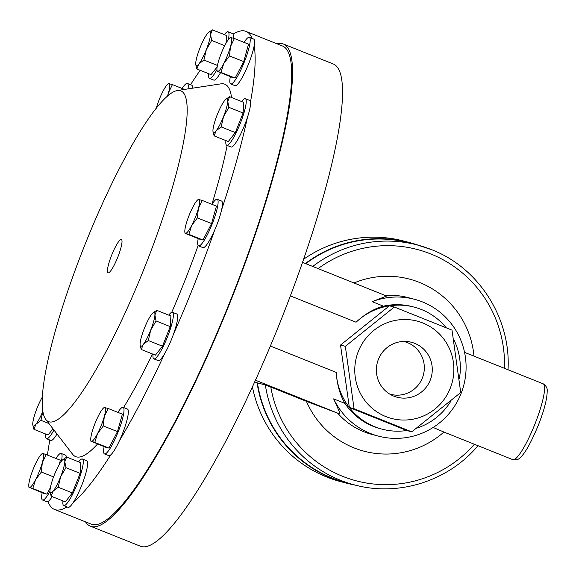 <?xml version="1.0" encoding="UTF-8"?>
<svg xmlns="http://www.w3.org/2000/svg" width="576" height="576" viewBox="0 0 576 576"><rect width="100%" height="100%" fill="white"/><g stroke="black" fill="none" stroke-linecap="round" stroke-linejoin="round"><path stroke-width="0.86" d="M117.85 257.011A17.928 3.211 -68.2 0 0 121.399 239.551A17.928 3.211 -68.2 0 0 111.586 255.362A17.928 3.211 -68.2 0 0 108.065 272.837A17.928 3.211 -68.2 0 0 117.85 257.011M393.876 396.158A28.39 27.922 104.7 0 0 430.25 380.153A28.39 27.922 104.7 0 0 414.77 343.382A28.39 27.922 104.7 0 0 407.03 341.525A28.39 27.922 104.7 0 0 377.316 362.678A28.39 27.922 104.7 0 0 392.803 395.705A28.39 27.922 104.7 0 0 393.876 396.158M389.7 394.056A27.223 26.777 104.7 0 0 422.798 376.834A27.223 26.777 104.7 0 0 407.542 342.677A27.223 26.777 104.7 0 0 403.517 341.431M117.857 412.366A25.092 4.493 111.8 0 1 123.142 407.347A25.092 4.493 111.8 0 1 112.99 443.297A25.092 4.493 111.8 0 1 104.479 453.931A25.092 4.493 111.8 0 1 104.119 446.645M123.142 407.347L127.476 409.075A25.092 4.493 111.8 0 1 119.383 440.834A25.092 4.493 111.8 0 1 117.317 445.032A25.092 4.493 111.8 0 1 110.765 454.867A257.486 46.138 111.8 0 1 73.397 502.25A25.092 4.493 111.8 0 1 71.59 504.814A25.092 4.493 111.8 0 1 68.069 507.326L63.734 505.591A25.092 4.493 111.8 0 1 62.971 500.933M252.41 386.784A124.366 122.328 104.7 0 0 340.898 481.702L346.5 483.17A124.366 122.328 104.7 0 0 355.73 485.208M254.635 381.917L257.054 382.745A124.366 122.328 104.7 0 0 346.5 483.17M168.718 315.13A25.092 4.493 111.8 0 1 172.49 312.286A25.092 4.493 111.8 0 1 167.544 336.73A25.092 4.493 111.8 0 1 153.835 358.87A25.092 4.493 111.8 0 1 153.065 354.211M172.49 312.286L176.825 314.021A25.092 4.493 111.8 0 1 173.635 333.756A25.092 4.493 111.8 0 1 171.871 338.465A25.092 4.493 111.8 0 1 164.642 353.657A257.486 46.138 111.8 0 1 119.383 440.834M55.886 458.453A25.092 4.493 111.8 0 1 61.085 453.406A25.092 4.493 111.8 0 1 61.178 453.434A25.092 4.493 111.8 0 1 61.452 461.167M49.99 491.321A25.092 4.493 111.8 0 1 42.61 500.054A25.092 4.493 111.8 0 1 42.516 500.018A25.092 4.493 111.8 0 1 42.156 492.739M52.207 496.62A25.092 4.493 111.8 0 1 48.01 501.545A25.092 4.493 111.8 0 1 46.944 501.79A25.092 4.493 111.8 0 1 46.843 501.754L42.516 500.018M65.412 455.141A25.092 4.493 111.8 0 1 65.506 455.17A25.092 4.493 111.8 0 1 66.377 457.2M244.051 42.372A25.092 4.493 111.8 0 1 249.25 37.325A25.092 4.493 111.8 0 1 249.343 37.354A25.092 4.493 111.8 0 1 244.289 62.064A25.092 4.493 111.8 0 1 230.774 83.974A25.092 4.493 111.8 0 1 230.681 83.945A25.092 4.493 111.8 0 1 230.321 76.658M253.577 39.06A25.092 4.493 111.8 0 1 253.67 39.089A25.092 4.493 111.8 0 1 254.16 45.698A25.092 4.493 111.8 0 1 245.16 71.741A25.092 4.493 111.8 0 1 235.109 85.709A25.092 4.493 111.8 0 1 235.008 85.68L230.681 83.945M53.957 430.042A25.092 4.493 111.8 0 1 46.505 438.703A25.092 4.493 111.8 0 1 45.648 435.038A25.092 4.493 111.8 0 1 45.734 434.045M57.01 434.002A25.092 4.493 111.8 0 1 50.832 440.438L46.505 438.703M241.582 101.513A25.092 4.493 111.8 0 1 245.354 98.676A25.092 4.493 111.8 0 1 246.211 102.341A25.092 4.493 111.8 0 1 237.751 129.362A25.092 4.493 111.8 0 1 226.692 145.26A25.092 4.493 111.8 0 1 225.835 141.588A25.092 4.493 111.8 0 1 225.922 140.602M245.354 98.676L249.682 100.411A25.092 4.493 111.8 0 1 250.502 101.938A25.092 4.493 111.8 0 1 250.538 104.076A25.092 4.493 111.8 0 1 247.428 117.425A257.486 46.138 111.8 0 1 221.63 209.714A25.092 4.493 111.8 0 1 220.637 213.667A25.092 4.493 111.8 0 1 214.661 230.141A257.486 46.138 111.8 0 1 195.214 282.233A257.486 46.138 111.8 0 1 173.635 333.756M211.939 204.322A25.092 4.493 111.8 0 1 217.224 199.303A25.092 4.493 111.8 0 1 216.31 211.932A25.092 4.493 111.8 0 1 206.957 235.476A25.092 4.493 111.8 0 1 198.562 245.894A25.092 4.493 111.8 0 1 198.202 238.608M217.224 199.303L221.558 201.038A25.092 4.493 111.8 0 1 221.63 209.714M216.936 69.667A25.092 4.493 111.8 0 1 212.983 75.852A25.092 4.493 111.8 0 1 209.462 78.372A25.092 4.493 111.8 0 1 208.692 73.706M224.345 34.625A25.092 4.493 111.8 0 1 224.597 34.301A25.092 4.493 111.8 0 1 228.118 31.781A25.092 4.493 111.8 0 1 228.391 39.514M220.514 72.734A25.092 4.493 111.8 0 1 217.31 77.587A25.092 4.493 111.8 0 1 213.79 80.107L209.462 78.372M78.624 461.851A25.092 4.493 111.8 0 1 78.876 461.527A25.092 4.493 111.8 0 1 82.397 459.007A25.092 4.493 111.8 0 1 79.603 477.634A25.092 4.493 111.8 0 1 67.262 503.078A25.092 4.493 111.8 0 1 63.734 505.591M73.397 502.25A25.092 4.493 -68.2 0 0 84.694 477.079A25.092 4.493 -68.2 0 0 86.731 460.742L82.397 459.007M145.822 264.355A178.128 31.918 111.8 0 1 45.734 419.378A178.128 31.918 111.8 0 1 83.621 248.018A178.128 31.918 111.8 0 1 177.473 90.504A178.128 31.918 111.8 0 1 145.822 264.355M198.137 245.527A200.592 35.942 111.8 0 1 185.285 279.619A200.592 35.942 111.8 0 1 171.734 312.307M152.554 354.002A200.592 35.942 111.8 0 1 123.588 407.52M97.524 444.002A200.592 35.942 111.8 0 1 72.576 454.198L45.734 419.378M228.118 31.781L232.452 33.516A25.092 4.493 111.8 0 1 233.05 34.193A257.486 46.138 111.8 0 1 246.01 31.399L282.643 46.073A257.486 46.138 111.8 0 1 231.854 296.906A257.486 46.138 111.8 0 1 91.152 524.124L54.511 509.45A257.486 46.138 111.8 0 1 48.01 501.545M67.046 506.916A257.486 46.138 111.8 0 1 54.511 509.45M47.441 455.069A257.486 46.138 111.8 0 1 49.817 440.035M385.805 416.556A50.328 49.507 -75.3 0 1 358.358 351.36A50.328 49.507 -75.3 0 1 422.849 322.985A50.328 49.507 -75.3 0 1 450.288 388.181A50.328 49.507 -75.3 0 1 385.805 416.556M411.739 431.842L354.053 408.73L345.341 346.32L394.322 307.022L452.009 330.134L460.721 392.537L411.739 431.842L406.786 430.517A63.094 62.057 -75.3 0 1 382.183 429.192A63.094 62.057 -75.3 0 1 374.99 426.816A63.094 62.057 -75.3 0 1 349.366 407.52L406.786 430.517M277.049 43.834A259.675 46.526 111.8 0 1 283.457 44.042A259.675 46.526 111.8 0 1 232.236 297.007A259.675 46.526 111.8 0 1 90.338 526.154A259.675 46.526 111.8 0 1 85.558 521.885M283.457 44.042L333.425 64.058A259.675 46.526 111.8 0 1 282.204 317.023A259.675 46.526 111.8 0 1 140.299 546.17L90.338 526.154M389.686 305.806A63.094 62.057 -75.3 0 1 414.238 307.138A63.094 62.057 -75.3 0 1 421.43 309.514A63.094 62.057 -75.3 0 1 446.227 327.773M290.369 295.898L356.062 322.214C365.004 313.992 374.126 308.642 383.443 306.166A63.094 62.057 -75.3 0 1 412.452 306.67L414.238 307.138M356.062 322.214A63.094 62.057 -75.3 0 1 389.383 305.849L340.517 345.053L349.366 407.52M453.694 339.343A63.094 62.057 -75.3 0 1 459.36 378.799M451.044 400.889A63.094 62.057 -75.3 0 1 416.642 428.206M382.183 429.192L380.405 428.724A63.094 62.057 -75.3 0 1 373.205 426.348A63.094 62.057 -75.3 0 1 344.945 403.402C339.984 394.942 337.068 384.61 336.19 372.391A63.094 62.057 -75.3 0 0 349.214 407.318M383.443 306.166L372.154 301.651A70.754 69.595 -75.3 0 1 414.403 299.261A70.754 69.595 -75.3 0 1 422.467 301.925A70.754 69.595 -75.3 0 1 462.514 389.52A70.754 69.595 -75.3 0 1 378.461 436.133A70.754 69.595 -75.3 0 1 370.39 433.469A70.754 69.595 -75.3 0 1 333.655 398.88L344.945 403.402M372.154 301.651L386.626 296.057M433.145 427.457L443.923 432.05A88.992 87.53 -75.3 0 1 306.418 401.321L339.912 414.036C339.934 413.006 337.846 407.952 333.655 398.88M478.058 445.637C448.452 481.061 398.462 496.951 354.492 484.891L346.594 482.818A124.006 121.968 -75.3 0 1 332.453 478.145A124.006 121.968 -75.3 0 1 257.436 382.896L265.334 384.97L270.785 387.05A119.628 117.662 104.7 0 0 354.456 480.341A119.628 117.662 104.7 0 0 474.401 444.262L443.923 432.05M474.401 444.262L512.791 459.648A40.846 7.322 -68.2 0 0 535.111 423.598A40.846 7.322 -68.2 0 0 543.168 383.81L464.558 352.361M305.784 263.664A124.006 121.968 -75.3 0 1 409.586 242.942L417.485 245.016A124.006 121.968 -75.3 0 1 431.626 249.689C479.002 267.876 511.193 318.607 508.01 369.994M177.473 90.504L220.925 83.844A200.592 35.942 111.8 0 1 231.509 97.481M227.153 145.447A200.592 35.942 111.8 0 1 211.882 204.3M110.765 454.867A25.092 4.493 111.8 0 1 108.814 455.666L104.479 453.931M164.642 353.657A25.092 4.493 111.8 0 1 158.162 360.605L153.835 358.87M214.661 230.141A25.092 4.493 111.8 0 1 202.896 247.622L198.562 245.894M247.428 117.425A25.092 4.493 111.8 0 1 231.026 146.995L226.692 145.26M254.16 45.698A257.486 46.138 111.8 0 1 250.502 101.938M246.01 31.399A257.486 46.138 111.8 0 1 252.194 38.498M233.05 34.193A25.092 4.493 111.8 0 1 233.23 38.11M190.555 84.722A257.486 46.138 111.8 0 1 200.182 70.301M182.088 88.466A25.092 4.493 111.8 0 1 187.373 83.448L191.707 85.183A25.092 4.493 111.8 0 1 192.593 88.186M345.341 346.32L340.517 345.053M394.322 307.022L389.383 305.849M354.053 408.73L349.229 407.462M270.785 387.05L306.418 401.321M257.054 382.745L257.436 382.896M66.65 457.056L80.82 462.73L80.129 473.35L72.374 492.926L65.318 501.876L51.149 496.202L53.194 491.126A18.238 3.269 111.8 0 1 50.018 491.71A18.238 3.269 111.8 0 1 50.011 490.291A18.238 3.269 111.8 0 1 54.23 475.193A18.238 3.269 -68.2 0 1 61.632 460.93A18.238 3.269 111.8 0 1 62.892 459.583A18.238 3.269 111.8 0 1 64.814 461.765A18.238 3.269 111.8 0 1 60.595 476.863A18.238 3.269 111.8 0 1 53.194 491.126L58.212 487.246L60.595 476.863L65.959 467.676L64.814 461.765L66.65 457.056L62.892 459.583M50.04 491.832L51.149 496.202M72.374 492.926L58.212 487.246M80.129 473.35L65.959 467.676M195.761 64.613L196.87 68.976L198.914 63.907A18.238 3.269 111.8 0 1 195.746 64.483A18.238 3.269 111.8 0 1 195.732 63.065A18.238 3.269 111.8 0 1 199.951 47.974A18.238 3.269 111.8 0 1 207.353 33.71A18.238 3.269 111.8 0 1 208.613 32.357A18.238 3.269 111.8 0 1 210.542 34.546L212.371 29.83L226.541 35.503L226.044 43.178M217.159 66.895L211.039 74.65L196.87 68.976M198.914 63.907A18.238 3.269 -68.2 0 0 206.316 49.644L211.68 40.45L210.542 34.546A18.238 3.269 111.8 0 1 206.316 49.644L203.933 60.026L198.914 63.907M212.371 29.83L208.613 32.357M217.426 65.434L203.933 60.026M224.705 45.67L211.68 40.45M184.846 232.006A18.238 3.269 -68.2 0 1 186.127 224.078A18.238 3.269 111.8 0 1 192.838 207.13A18.238 3.269 111.8 0 1 197.719 199.879A18.238 3.269 111.8 0 1 198.95 199.375A18.238 3.269 111.8 0 1 198.353 208.577L202.277 200.455L216.446 206.129L211.572 223.56L203.018 240.034L199.346 239.069L185.177 233.388L188.856 234.36L191.642 225.526A18.238 3.269 111.8 0 1 185.53 233.28A18.238 3.269 -68.2 0 1 184.846 232.006L184.99 233.215M198.353 208.577A18.238 3.269 111.8 0 1 191.642 225.526L197.402 217.886L198.353 208.577M202.277 200.455L198.598 199.49M211.572 223.56L197.402 217.886M203.018 240.034L188.856 234.36M212.976 131.378A18.238 3.269 -68.2 0 1 212.962 129.96A18.238 3.269 111.8 0 1 217.188 114.862A18.238 3.269 111.8 0 1 224.59 100.598A18.238 3.269 111.8 0 1 225.85 99.252A18.238 3.269 111.8 0 1 227.772 101.434L229.608 96.718L243.77 102.391L243.079 113.018L235.332 132.588L228.276 141.538L214.106 135.864L216.151 130.795L221.162 126.914L223.553 116.532A18.238 3.269 111.8 0 1 216.151 130.795A18.238 3.269 -68.2 0 1 212.976 131.378L214.106 135.864M227.772 101.434A18.238 3.269 111.8 0 1 223.553 116.532L228.917 107.338L227.772 101.434M229.608 96.718L225.85 99.252M243.079 113.018L228.917 107.338M235.332 132.588L221.162 126.914M187.373 83.448A25.092 4.493 111.8 0 1 188.05 88.884M156.247 108.324A18.238 3.269 111.8 0 1 156.276 108.223A18.238 3.269 111.8 0 1 162.986 91.274A18.238 3.269 111.8 0 1 167.868 84.024A18.238 3.269 111.8 0 1 169.099 83.52A18.238 3.269 111.8 0 1 168.502 92.722L172.426 84.6L168.754 83.635M167.429 96.214A18.238 3.269 -68.2 0 0 168.502 92.722L167.846 95.854M184.486 89.424L172.426 84.6M52.978 428.774L48.082 434.988L33.919 429.307L35.957 424.238A18.238 3.269 111.8 0 1 32.789 424.822A18.238 3.269 111.8 0 1 32.774 423.403A18.238 3.269 111.8 0 1 36.994 408.305A18.238 3.269 111.8 0 1 42.293 397.188M42.797 411.372A18.238 3.269 111.8 0 1 35.957 424.238L40.975 420.358L42.811 411.473M32.789 424.822L33.919 429.307M48.96 423.554L40.975 420.358M234.396 38.506L248.558 44.179L243.691 61.618L235.138 78.084L231.458 77.119L217.642 71.33A18.238 3.269 111.8 0 1 216.965 70.063A18.238 3.269 111.8 0 1 218.246 62.129A18.238 3.269 111.8 0 1 224.957 45.18A18.238 3.269 111.8 0 1 229.831 37.93A18.238 3.269 111.8 0 1 231.07 37.426A18.238 3.269 111.8 0 1 230.472 46.627A18.238 3.269 111.8 0 1 223.762 63.576L229.522 55.937L230.472 46.627L234.396 38.506L230.717 37.541M217.642 71.33A18.238 3.269 -68.2 0 0 223.762 63.576L220.968 72.41L217.296 71.446M235.138 78.084L220.968 72.41M243.691 61.618L229.522 55.937M50.386 487.598L46.973 494.165L43.294 493.2L29.477 487.411A18.238 3.269 111.8 0 1 28.8 486.137A18.238 3.269 111.8 0 1 30.082 478.21A18.238 3.269 111.8 0 1 36.792 461.261A18.238 3.269 -68.2 0 1 41.666 454.01L42.365 453.427M46.231 454.586L42.905 453.506A18.238 3.269 111.8 0 1 42.307 462.708L46.231 454.586L60.394 460.26L59.141 464.753M35.59 479.657A18.238 3.269 111.8 0 1 29.477 487.411L32.803 488.484L35.59 479.657L41.357 472.018L42.307 462.708A18.238 3.269 111.8 0 1 35.59 479.657M42.552 453.622L42.905 453.506A18.238 3.269 -68.2 0 0 41.666 454.01M46.973 494.165L32.803 488.484M53.568 476.914L41.357 472.018M156.744 310.327L170.914 316.008L170.222 326.628L162.475 346.205L155.412 355.154L141.242 349.474L143.287 344.405A18.238 3.269 111.8 0 1 140.119 344.988A18.238 3.269 111.8 0 1 140.105 343.57A18.238 3.269 -68.2 0 1 144.324 328.471A18.238 3.269 111.8 0 1 151.726 314.208A18.238 3.269 111.8 0 1 152.986 312.862A18.238 3.269 111.8 0 1 154.915 315.043A18.238 3.269 111.8 0 1 150.689 330.142A18.238 3.269 111.8 0 1 143.287 344.405L148.306 340.524L150.689 330.142L156.053 320.954L154.915 315.043L156.744 310.327L152.986 312.862M140.134 345.11L141.242 349.474M162.475 346.205L148.306 340.524M170.222 326.628L156.053 320.954M418.723 245.347A124.366 122.328 104.7 0 0 409.68 242.59A124.366 122.328 104.7 0 0 305.395 263.506M409.68 242.59L404.071 241.121A124.366 122.328 104.7 0 0 303.638 259.236M108.194 408.492L122.364 414.166L117.49 431.604L108.936 448.07L105.264 447.106L91.447 441.317A18.238 3.269 111.8 0 1 90.763 440.05A18.238 3.269 111.8 0 1 92.045 432.115A18.238 3.269 -68.2 0 1 98.755 415.166A18.238 3.269 111.8 0 1 103.637 407.916A18.238 3.269 111.8 0 1 104.868 407.412A18.238 3.269 111.8 0 1 104.27 416.614A18.238 3.269 111.8 0 1 97.56 433.562A18.238 3.269 111.8 0 1 91.447 441.317L94.774 442.397L97.56 433.562L103.32 425.93L104.27 416.614L108.194 408.492L104.515 407.527M108.936 448.07L94.774 442.397M117.49 431.604L103.32 425.93M504.468 368.309A119.628 117.662 104.7 0 0 430.776 253.958A119.628 117.662 104.7 0 0 318.118 268.603M353.995 282.974A88.992 87.53 -75.3 0 1 419.501 282.434A88.992 87.53 -75.3 0 1 473.99 356.098M414.403 299.261L407.902 297.554A70.754 69.595 104.7 0 0 385.279 295.51M338.004 413.532A70.754 69.595 104.7 0 0 363.895 431.762A70.754 69.595 104.7 0 0 371.959 434.426L378.461 436.133M312.739 266.45A124.006 121.968 -75.3 0 1 417.485 245.016L431.64 249.689M354.492 484.891A124.006 121.968 -75.3 0 1 340.351 480.218A124.006 121.968 -75.3 0 1 265.334 384.97M270.353 346.018L336.19 372.391M255.42 380.189L339.912 414.036M61.178 453.434L65.506 455.17M543.168 383.81C546.192 385.812 547.538 388.26 547.2 391.14C547.092 399.06 544.169 410.35 538.416 425.009C531.403 441.864 525.528 452.556 520.798 457.099C518.983 459.461 516.312 460.31 512.791 459.648M302.551 262.368L386.748 296.093M197.719 199.879L198.418 199.296M167.868 84.024L168.566 83.441M249.343 37.354L253.67 39.089M216.965 70.063L217.102 71.273M229.831 37.93L230.53 37.346M28.8 486.137L28.937 487.346M103.637 407.916L104.335 407.333M90.763 440.05L90.907 441.259"/></g></svg>
